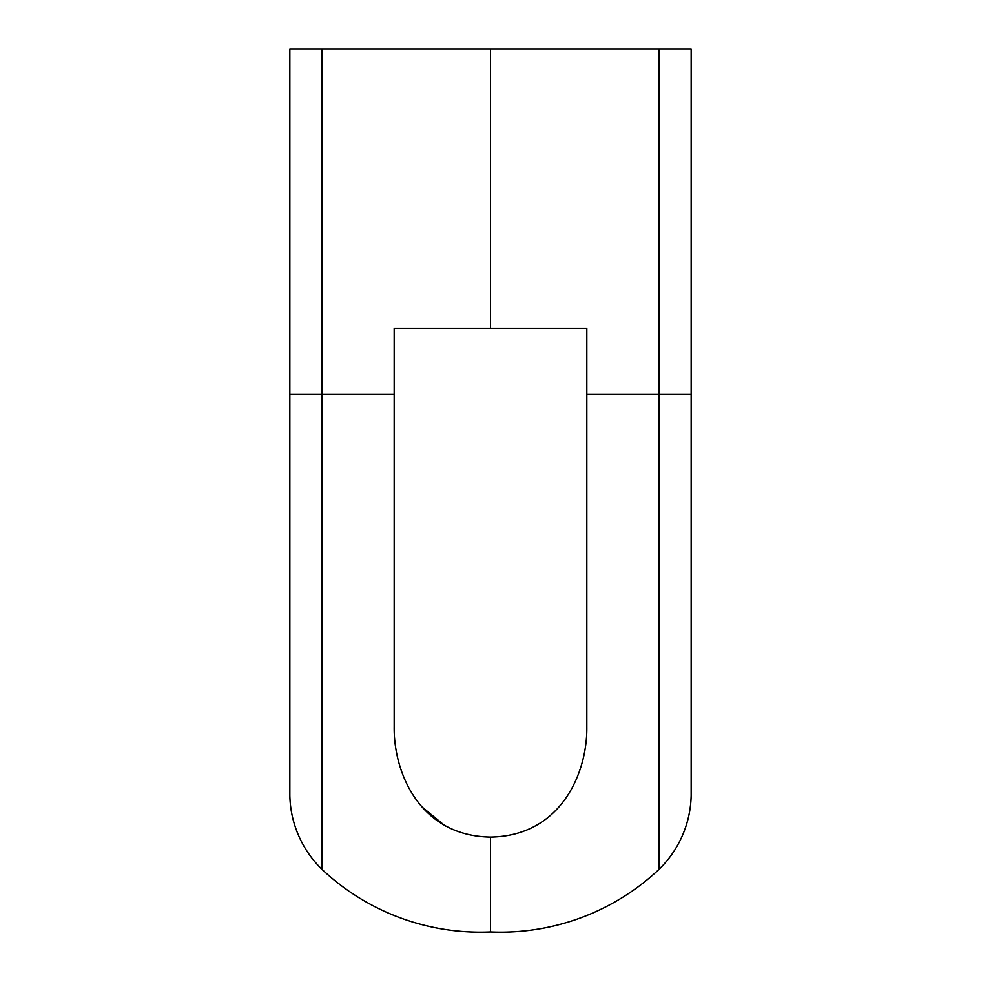 <?xml version="1.0" encoding="UTF-8"?>
<svg xmlns="http://www.w3.org/2000/svg" width="981" height="981" viewBox="0 0 981 981"><rect width="100%" height="100%" fill="white"/><g stroke="black" fill="none" stroke-linecap="round" stroke-linejoin="round"><path stroke-width="1.47" d="M691.164 795.505L691.164 49.05L691.164 394.178L586.822 394.178L586.822 726.921C587.447 772.39 561.34 836.057 490.5 837.087L490.5 931.95A231.16 231.16 0 0 0 659.048 869.35A105.948 105.948 0 0 0 691.164 795.505A105.948 105.948 0 0 1 659.048 869.35L659.048 49.05L289.836 49.05L289.836 795.505A105.948 105.948 0 0 0 321.952 869.35A231.16 231.16 0 0 0 490.5 931.95M586.822 394.178L586.822 328.365L394.178 328.365L394.178 394.178L321.952 394.178L321.952 49.05M691.164 49.05L659.048 49.05M490.5 328.365L490.5 49.05M321.952 394.178L321.952 869.35A105.948 105.948 0 0 1 289.836 795.505L289.836 394.178L321.952 394.178M490.5 837.087C419.794 836.045 393.602 772.697 394.178 726.921L394.178 394.178M422.921 807.706L445.484 826.186"/></g></svg>
